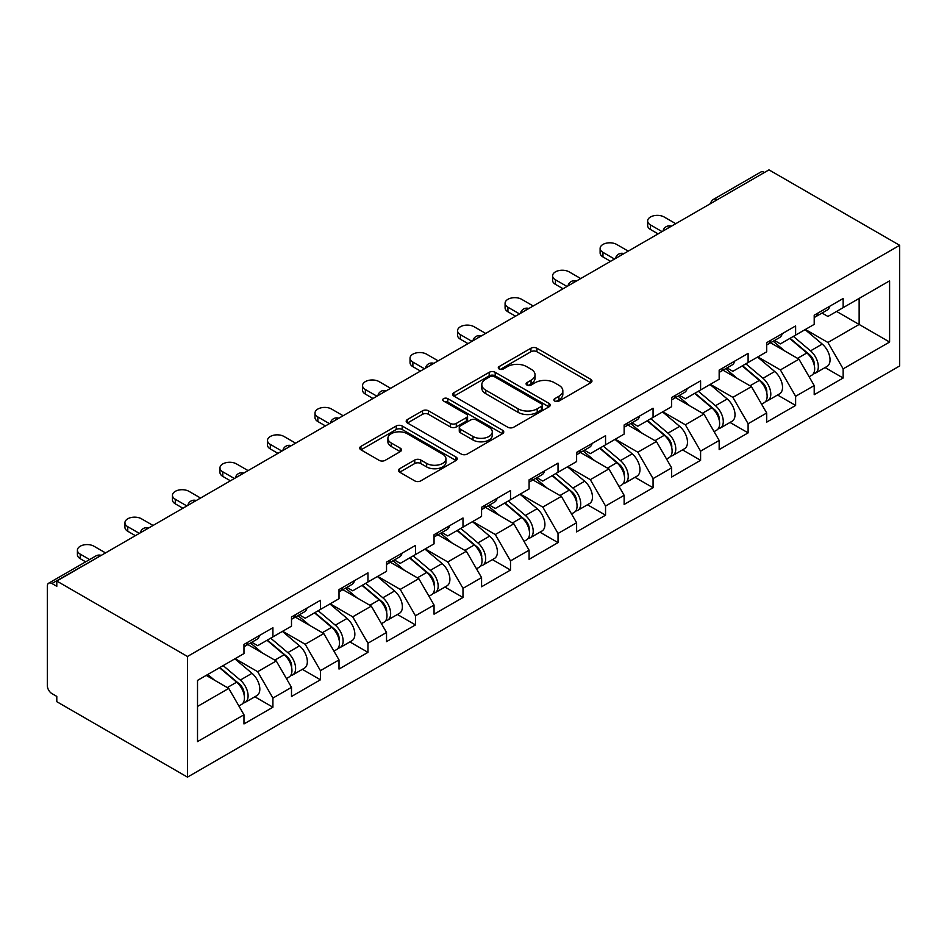 <?xml version="1.0" encoding="UTF-8"?>
<svg xmlns="http://www.w3.org/2000/svg" width="947" height="947" viewBox="0 0 947 947"><rect width="100%" height="100%" fill="white"/><g stroke="black" fill="none" stroke-linecap="round" stroke-linejoin="round"><path stroke-width="1.42" d="M554.764 401.09A2.959 1.705 0 0 0 558.955 401.09L590.715 382.754A4.226 2.439 0 0 0 591.958 381.025A4.226 2.439 0 0 0 590.715 379.297L536.902 348.224A4.226 2.439 0 0 0 530.924 348.224L499.152 366.572A2.959 1.705 0 0 0 498.288 367.779A2.959 1.705 0 0 0 499.152 368.987A2.959 1.705 0 0 0 503.342 368.987L507.45 366.607A13.53 7.813 0 0 1 526.579 366.607L531.066 369.2A13.53 7.813 0 0 1 535.031 374.728A13.53 7.813 0 0 1 531.066 380.244L526.958 382.624A2.959 1.705 0 0 0 526.094 383.831A2.959 1.705 0 0 0 526.958 385.038A2.959 1.705 0 0 0 531.149 385.038L535.256 382.671A13.53 7.813 0 0 1 554.386 382.671L558.872 385.251A13.53 7.813 0 0 1 562.838 390.78A13.53 7.813 0 0 1 558.872 396.308L554.764 398.675A2.959 1.705 0 0 0 553.9 399.883A2.959 1.705 0 0 0 554.764 401.09L554.764 398.675M399.658 468.718A4.226 2.439 0 0 0 398.427 470.446A4.226 2.439 0 0 0 399.658 472.174L414.762 480.887A4.226 2.439 0 0 0 420.74 480.887L456.016 460.514A4.226 2.439 0 0 0 457.259 458.798A4.226 2.439 0 0 0 456.016 457.07L402.203 425.996A4.226 2.439 0 0 0 396.225 425.996L360.937 446.368A4.226 2.439 0 0 0 359.706 448.085A4.226 2.439 0 0 0 360.937 449.813L379.179 460.349A4.226 2.439 0 0 0 385.157 460.349L400.261 451.624A4.226 2.439 0 0 0 401.492 449.908A4.226 2.439 0 0 0 400.261 448.18L391.218 442.959A11.317 6.534 0 0 1 387.903 438.343A11.317 6.534 0 0 1 394.887 432.305A11.317 6.534 0 0 1 407.21 433.714L442.64 454.181A11.317 6.534 0 0 1 445.954 458.798A11.317 6.534 0 0 1 438.97 464.823A11.317 6.534 0 0 1 426.647 463.414L420.74 460.005A4.226 2.439 0 0 0 414.762 460.005L399.658 468.718L399.658 472.174M56.796 581.044L768.976 169.868L899.65 245.309L187.47 656.484L56.796 581.044L56.796 586.311L51.919 583.506A6.463 3.729 -120 0 0 48.688 583.186A6.463 3.729 -120 0 0 47.35 586.146L47.35 685.687A6.463 3.729 -120 0 0 51.919 693.595L56.796 696.412L56.796 701.691L187.47 777.132L187.47 656.484M507.746 427.204A4.226 2.439 0 0 0 513.724 427.204L549.011 406.831A4.226 2.439 0 0 0 550.243 405.103A4.226 2.439 0 0 0 549.011 403.386L495.186 372.313A4.226 2.439 0 0 0 489.208 372.313L453.933 392.674A4.226 2.439 0 0 0 452.69 394.402A4.226 2.439 0 0 0 453.933 396.13L507.746 427.204M444.794 401.729A2.959 1.705 0 0 1 447.801 402.155L447.801 398.64L502.514 430.222A4.226 2.439 0 0 1 503.757 431.95A4.226 2.439 0 0 1 502.514 433.679L467.238 454.051A4.226 2.439 0 0 1 461.248 454.051L407.435 422.978L407.435 419.521A4.226 2.439 0 0 0 406.192 421.249A4.226 2.439 0 0 0 407.435 422.978M407.435 419.521L422.528 410.809A4.226 2.439 0 0 1 428.518 410.809L450.346 423.404A4.226 2.439 0 0 0 456.324 423.404L466.338 417.627A4.226 2.439 0 0 0 467.569 415.899A4.226 2.439 0 0 0 466.338 414.17L443.61 401.055A2.959 1.705 0 0 1 442.746 399.847A2.959 1.705 0 0 1 444.569 398.261A2.959 1.705 0 0 1 447.801 398.64M187.47 777.132L899.65 365.956L899.65 245.309M254.838 696.791L272.914 707.22L272.914 698.081L257.679 671.695L235.14 658.686M272.914 707.22L243.971 723.934L243.971 714.784L197.521 741.608L197.521 680.408L243.971 653.584L243.971 644.445L272.914 627.731L272.914 636.881L291.498 626.156L291.498 617.006L320.429 600.303L320.429 609.442L339.014 598.717L339.014 589.567L367.957 572.864L367.957 582.003L386.53 571.278L386.53 562.139L415.473 545.425L415.473 554.575L434.057 543.85L434.057 534.7L462.988 517.997L462.988 527.136L481.573 516.411L481.573 507.261L510.516 490.558L510.516 499.708L529.089 488.972L529.089 479.833L558.032 463.119L558.032 472.269L576.616 461.544L576.616 452.394L605.547 435.691L605.547 444.83L624.132 434.105L624.132 424.966L653.063 408.252L653.063 417.402L671.648 406.665L671.648 397.527L700.591 380.824L700.591 389.963L719.164 379.238L719.164 370.088L748.106 353.385L748.106 362.523L766.691 351.799L766.691 342.66L795.622 325.946L795.622 335.096L814.207 324.371L814.207 315.221L843.15 298.518L843.15 307.657L889.6 280.845L889.6 342.045L843.15 368.857L827.915 342.483L805.376 329.461M825.074 367.566L843.15 378.007L843.15 368.857M843.15 378.007L814.207 394.71L814.207 385.571L795.622 396.296L780.399 369.91L757.849 356.901M777.558 395.006L795.622 405.446L795.622 396.296M795.622 405.446L766.691 422.149L766.691 412.999L748.106 423.735L732.871 397.349L710.333 384.34M730.03 422.445L748.106 432.874L748.106 423.735M748.106 432.874L719.164 449.588L719.164 440.438L700.591 451.163L685.356 424.789L662.817 411.767M682.515 449.872L700.591 460.313L700.591 451.163M700.591 460.313L671.648 477.016L671.648 467.877L653.063 478.602L637.84 452.216L615.301 439.207M634.999 477.312L653.063 487.741L653.063 478.602M653.063 487.741L624.132 504.455L624.132 495.305L605.547 506.041L590.312 479.656L567.774 466.646M587.471 504.751L605.547 515.18L605.547 506.041M605.547 515.18L576.616 531.883L576.616 522.744L558.032 533.469L542.797 507.095L520.258 494.074M539.956 532.178L558.032 542.619L558.032 533.469M558.032 542.619L529.089 559.322L529.089 550.183L510.516 560.908L495.281 534.522L472.742 521.513M492.44 559.618L510.516 570.047L510.516 560.908M510.516 570.047L481.573 586.761L481.573 577.611L462.988 588.336L447.765 561.962L425.215 548.94M444.912 587.057L462.988 597.486L462.988 588.336M462.988 597.486L434.057 614.189L434.057 605.05L415.473 615.775L400.238 589.401L377.699 576.38M397.397 614.485L415.473 624.925L415.473 615.775M415.473 624.925L386.53 641.628L386.53 632.478L367.957 643.214L352.722 616.828L330.183 603.819M349.881 641.924L367.957 652.353L367.957 643.214M367.957 652.353L339.014 669.067L339.014 659.917L320.429 670.642L305.206 644.268L282.656 631.247M302.365 669.351L320.429 679.792L320.429 670.642M320.429 679.792L291.498 696.495L291.498 687.356L272.914 698.081M251.795 642.267L257.679 645.676L272.914 636.881M257.679 671.695L276.264 660.97L247.83 644.564M291.498 687.356L276.264 660.97M299.311 614.84L305.206 618.237L320.429 609.442M305.206 644.268L323.779 633.543L295.357 617.124M339.014 659.917L323.779 633.543M346.839 587.4L352.722 590.798L367.957 582.003M352.722 616.828L371.307 606.104L342.873 589.685M386.53 632.478L371.307 606.104M394.354 559.973L400.238 563.37L415.473 554.575M400.238 589.401L418.823 578.664L390.389 562.258M434.057 605.05L418.823 578.664M441.87 532.534L447.765 535.931L462.988 527.136M447.765 561.962L466.338 551.237L437.916 534.818M481.573 577.611L466.338 551.237M489.386 505.094L495.281 508.492L510.516 499.708M495.281 534.522L513.866 523.798L485.432 507.379M529.089 550.183L513.866 523.798M536.913 477.667L542.797 481.064L558.032 472.269M542.797 507.095L561.382 496.358L532.948 479.951M576.616 522.744L561.382 496.358M584.429 450.227L590.312 453.625L605.547 444.83M590.312 479.656L608.897 468.931L580.464 452.512M624.132 495.305L608.897 468.931M631.945 422.788L637.84 426.197L653.063 417.402M637.84 452.216L656.413 441.491L627.991 425.085M671.648 467.877L656.413 441.491M679.473 395.361L685.356 398.758L700.591 389.963M685.356 424.789L703.941 414.052L675.507 397.645M719.164 440.438L703.941 414.052M726.988 367.921L732.871 371.319L748.106 362.523M732.871 397.349L751.456 386.625L723.023 370.206M766.691 412.999L751.456 386.625M774.504 340.482L780.399 343.891L795.622 335.096M780.399 369.91L798.972 359.185L770.55 342.778M814.207 385.571L798.972 359.185M764.407 172.508L717.187 199.77M715.245 200.882A6.463 3.729 120 0 1 716.879 199.592A6.463 3.729 60 0 0 713.647 199.272L760.867 172.011A6.463 3.729 60 0 1 764.099 172.33M822.032 313.055L827.915 316.452L843.15 307.657M827.915 342.483L859.142 324.454L859.142 298.423L889.6 280.845M836.592 311.445L889.6 342.045M197.521 706.438L228.748 688.41L206.209 675.389M243.971 714.784L228.748 688.41M555.948 401.516L558.872 399.823A13.53 7.813 0 0 0 562.838 394.295L562.838 390.78M535.031 374.728L535.031 378.244A13.53 7.813 0 0 1 531.066 383.772L528.142 385.453M590.715 379.297L590.715 382.754L536.902 351.739A4.226 2.439 0 0 0 530.924 351.739L500.336 369.401M548.952 406.867L495.186 375.829A4.226 2.439 0 0 0 489.208 375.829L453.98 396.166M541.53 406.31A2.959 1.705 0 0 0 542.406 405.103A2.959 1.705 0 0 0 541.53 403.896L494.287 376.622A2.959 1.705 0 0 0 490.108 376.622L485.775 379.131A13.53 7.813 0 0 0 481.81 384.648A13.53 7.813 0 0 0 485.775 390.176L518.068 408.82A13.53 7.813 0 0 0 537.198 408.82L541.53 406.31L541.53 409.838A2.959 1.705 0 0 0 542.406 408.619L542.406 405.103M481.81 384.648L481.81 388.163A13.53 7.813 0 0 0 485.775 393.692L485.775 390.176M541.53 409.838L537.198 412.336A13.53 7.813 0 0 1 518.068 412.336L485.775 393.692M407.494 423.001L422.528 414.324L422.528 410.809M467.569 415.899L467.569 419.414A4.226 2.439 0 0 1 466.338 421.143L456.324 426.919A4.226 2.439 0 0 1 450.346 426.919L428.518 414.324A4.226 2.439 0 0 0 422.528 414.324M447.801 402.155L502.455 433.714M472.991 436.484A11.317 6.534 0 0 0 485.314 437.893A11.317 6.534 0 0 0 492.298 431.868A11.317 6.534 0 0 0 488.983 427.251L476.507 420.042A4.226 2.439 0 0 0 470.517 420.042L460.502 425.819A4.226 2.439 0 0 0 459.271 427.547A4.226 2.439 0 0 0 460.502 429.275L472.991 436.484L472.991 440A11.317 6.534 0 0 0 485.314 441.42A11.317 6.534 0 0 0 492.298 435.383L492.298 431.868M459.271 427.547L459.271 431.063A4.226 2.439 0 0 0 460.502 432.791L460.502 429.275M472.991 440L460.502 432.791M445.954 458.798L445.954 462.314A11.317 6.534 0 0 1 438.97 468.339A11.317 6.534 0 0 1 426.647 466.93L420.74 463.521A4.226 2.439 0 0 0 414.762 463.521L399.717 472.21M387.903 438.343L387.903 441.858A11.317 6.534 0 0 0 391.218 446.475L391.218 442.959M400.202 451.66L391.218 446.475M455.969 460.55L402.203 429.512A4.226 2.439 0 0 0 396.225 429.512L360.996 449.849M810.585 355.693L808.454 354.462M813.307 373.816A14.217 8.203 -120 0 0 815.379 373.165A14.217 8.203 -120 0 0 817.924 363.234A14.217 8.203 -120 0 0 810.525 350.852L793.385 336.386M815.379 373.165L827.098 366.394A14.217 8.203 -120 0 0 829.655 356.463A14.217 8.203 -120 0 0 822.256 344.081L805.104 329.615M790.082 338.292L809.638 354.794A8.618 4.972 60 0 1 814.29 365.412M809.129 376.776L811.721 375.284A14.217 8.203 -120 0 0 814.278 365.353A14.217 8.203 -120 0 0 806.868 352.959L789.727 338.493M784.779 350.994L773.214 341.228M675.756 223.681L664.19 217.005A9.695 5.599 0 0 0 653.619 215.786A9.695 5.599 0 0 0 647.641 220.959A9.695 5.599 0 0 0 650.482 224.913L650.482 229.482A9.695 5.599 180 0 1 647.641 225.528L647.641 220.959M658.094 233.885L650.482 229.482M818.019 313.019A14.217 8.203 60 0 1 815.379 316.89A14.217 8.203 60 0 1 814.207 317.375M829.75 306.248A14.217 8.203 60 0 1 827.098 310.119L815.379 316.89M662.048 231.601L650.482 224.913M763.057 383.121L760.926 381.89M765.792 401.244A14.217 8.203 -120 0 0 767.851 400.605A14.217 8.203 -120 0 0 770.408 390.673A14.217 8.203 -120 0 0 763.01 378.291L745.857 363.826M767.851 400.605L779.582 393.834A14.217 8.203 -120 0 0 782.139 383.902A14.217 8.203 -120 0 0 774.729 371.52L757.588 357.055M742.566 365.731L762.122 382.233A8.618 4.972 60 0 1 766.774 392.839M761.613 404.215L764.205 402.712A14.217 8.203 -120 0 0 766.75 392.78A14.217 8.203 -120 0 0 759.352 380.398L742.211 365.933M737.263 378.433L725.698 368.667M715.541 410.56L713.411 409.329M718.264 428.683A14.217 8.203 -120 0 0 720.336 428.044A14.217 8.203 -120 0 0 722.892 418.112A14.217 8.203 -120 0 0 715.482 405.718L698.341 391.253M720.336 428.044L732.067 421.273A14.217 8.203 -120 0 0 734.623 411.341A14.217 8.203 -120 0 0 727.213 398.947L710.072 384.494M695.039 393.171L714.594 409.66A8.618 4.972 60 0 1 719.247 420.279M714.097 431.643L716.678 430.151A14.217 8.203 -120 0 0 719.235 420.219A14.217 8.203 -120 0 0 711.836 407.837L694.684 393.372M689.747 405.861L678.17 396.106M668.026 437.999L665.895 436.768M670.748 456.111A14.217 8.203 -120 0 0 672.82 455.471A14.217 8.203 -120 0 0 675.377 445.54A14.217 8.203 -120 0 0 667.966 433.158L650.826 418.692M672.82 455.471L684.539 448.7A14.217 8.203 -120 0 0 687.096 438.769A14.217 8.203 -120 0 0 679.697 426.387L662.557 411.921M647.523 420.598L667.079 437.1A8.618 4.972 60 0 1 671.731 447.718M666.57 459.082L669.162 457.59A14.217 8.203 -120 0 0 671.719 447.647A14.217 8.203 -120 0 0 664.309 435.265L647.168 420.799M642.232 433.3L630.655 423.534M620.51 465.427L618.367 464.196M623.233 483.55A14.217 8.203 -120 0 0 625.292 482.911A14.217 8.203 -120 0 0 627.849 472.979A14.217 8.203 -120 0 0 620.451 460.597L603.31 446.132M625.292 482.911L637.023 476.14A14.217 8.203 -120 0 0 639.58 466.208A14.217 8.203 -120 0 0 632.182 453.826L615.029 439.361M600.007 448.038L619.563 464.539A8.618 4.972 60 0 1 624.215 475.145M619.054 486.509L621.646 485.018A14.217 8.203 -120 0 0 624.191 475.086A14.217 8.203 -120 0 0 616.793 462.704L599.652 448.239M594.704 460.739L583.139 450.973M572.982 492.866L570.852 491.635M575.717 510.989A14.217 8.203 -120 0 0 577.777 510.35A14.217 8.203 -120 0 0 580.333 500.407A14.217 8.203 -120 0 0 572.935 488.025L555.782 473.559M577.777 510.35L589.508 503.579A14.217 8.203 -120 0 0 592.064 493.636A14.217 8.203 -120 0 0 584.654 481.254L567.513 466.788M552.48 475.465L572.035 491.967A8.618 4.972 60 0 1 576.687 502.585M571.538 513.949L574.119 512.457A14.217 8.203 -120 0 0 576.676 502.526A14.217 8.203 -120 0 0 569.277 490.144L552.137 475.678M547.188 488.167L535.623 478.413M628.24 251.121L616.663 244.433A9.695 5.599 0 0 0 606.104 243.225A9.695 5.599 0 0 0 600.126 248.386A9.695 5.599 0 0 0 602.955 252.352L602.955 256.921A9.695 5.599 180 0 1 600.126 252.967L600.126 248.386M610.578 261.313L602.955 256.921M770.503 340.458A14.217 8.203 60 0 1 767.851 344.329A14.217 8.203 60 0 1 766.691 344.815M782.234 333.687A14.217 8.203 60 0 1 779.582 337.558L767.851 344.329M614.532 259.028L602.955 252.352M580.724 278.548L569.147 271.872A9.695 5.599 0 0 0 558.588 270.653A9.695 5.599 0 0 0 552.598 275.826A9.695 5.599 0 0 0 555.439 279.779L555.439 284.36A9.695 5.599 180 0 1 552.598 280.395L552.598 275.826M563.051 288.752L555.439 284.36M722.987 367.886A14.217 8.203 60 0 1 720.336 371.757A14.217 8.203 60 0 1 719.164 372.242M734.706 361.115A14.217 8.203 60 0 1 732.067 364.986L720.336 371.757M567.016 286.468L555.439 279.779M533.208 305.988L521.631 299.299A9.695 5.599 0 0 0 511.06 298.092A9.695 5.599 0 0 0 505.082 303.265A9.695 5.599 0 0 0 507.923 307.219L507.923 311.788A9.695 5.599 180 0 1 505.082 307.834L505.082 303.265M515.535 316.191L507.923 311.788M675.46 395.325A14.217 8.203 60 0 1 672.82 399.196A14.217 8.203 60 0 1 671.648 399.681M687.191 388.554A14.217 8.203 60 0 1 684.539 392.425L672.82 399.196M519.501 313.907L507.923 307.219M485.681 333.427L474.104 326.739A9.695 5.599 0 0 0 463.545 325.531A9.695 5.599 0 0 0 457.567 330.692A9.695 5.599 0 0 0 460.396 334.658L460.396 339.227A9.695 5.599 180 0 1 457.567 335.274L457.567 330.692M468.019 343.619L460.396 339.227M627.944 422.764A14.217 8.203 60 0 1 625.292 426.635A14.217 8.203 60 0 1 624.132 427.109M639.675 415.993A14.217 8.203 60 0 1 637.023 419.864L625.292 426.635M471.973 341.334L460.396 334.658M438.165 360.854L426.588 354.178A9.695 5.599 0 0 0 416.029 352.959A9.695 5.599 0 0 0 410.039 358.132A9.695 5.599 0 0 0 412.88 362.085L412.88 366.667A9.695 5.599 180 0 1 410.039 362.701L410.039 358.132M420.492 371.058L412.88 366.667M580.428 450.192A14.217 8.203 60 0 1 577.777 454.063A14.217 8.203 60 0 1 576.616 454.548M592.147 443.421A14.217 8.203 60 0 1 589.508 447.292L577.777 454.063M424.457 368.774L412.88 362.085M525.467 520.294L523.336 519.063M528.189 538.417A14.217 8.203 -120 0 0 530.261 537.778A14.217 8.203 -120 0 0 532.818 527.846A14.217 8.203 -120 0 0 525.407 515.464L508.267 500.999M530.261 537.778L541.992 531.007A14.217 8.203 -120 0 0 544.537 521.075A14.217 8.203 -120 0 0 537.138 508.693L519.998 494.227M504.964 502.904L524.52 519.406A8.618 4.972 60 0 1 529.172 530.024M524.011 541.388L526.603 539.885A14.217 8.203 -120 0 0 529.16 529.953A14.217 8.203 -120 0 0 521.75 517.571L504.609 503.106M499.673 515.606L488.096 505.84M390.649 388.294L379.072 381.605A9.695 5.599 0 0 0 368.513 380.398A9.695 5.599 0 0 0 362.523 385.571A9.695 5.599 0 0 0 365.364 389.525L365.364 394.094A9.695 5.599 180 0 1 362.523 390.14L362.523 385.571M372.976 398.498L365.364 394.094M532.901 477.631A14.217 8.203 60 0 1 530.261 481.502A14.217 8.203 60 0 1 529.089 481.987M544.632 470.86A14.217 8.203 60 0 1 541.992 474.731L530.261 481.502M376.942 396.201L365.364 389.525M477.951 547.733L475.82 546.502M480.674 565.856A14.217 8.203 -120 0 0 482.745 565.217A14.217 8.203 -120 0 0 485.29 555.285A14.217 8.203 -120 0 0 477.892 542.903L460.751 528.438M482.745 565.217L494.464 558.446A14.217 8.203 -120 0 0 497.021 548.514A14.217 8.203 -120 0 0 489.623 536.132L472.47 521.667M457.448 530.344L477.004 546.845A8.618 4.972 60 0 1 481.656 557.452M476.495 568.816L479.087 567.324A14.217 8.203 -120 0 0 481.644 557.392A14.217 8.203 -120 0 0 474.234 545.01L457.093 530.545M452.145 543.033L440.58 533.279M343.122 415.733L331.557 409.045A9.695 5.599 0 0 0 320.986 407.837A9.695 5.599 0 0 0 315.008 412.999A9.695 5.599 0 0 0 317.849 416.964L317.849 421.533A9.695 5.599 180 0 1 315.008 417.58L315.008 412.999M325.46 425.925L317.849 421.533M485.385 505.059A14.217 8.203 60 0 1 482.745 508.941A14.217 8.203 60 0 1 481.573 509.415M497.116 498.288A14.217 8.203 60 0 1 494.464 502.17L482.745 508.941M329.414 423.64L317.849 416.964M430.423 575.172L428.293 573.941M433.158 593.296A14.217 8.203 -120 0 0 435.218 592.644A14.217 8.203 -120 0 0 437.774 582.713A14.217 8.203 -120 0 0 430.376 570.331L413.223 555.865M435.218 592.644L446.948 585.873A14.217 8.203 -120 0 0 449.505 575.942A14.217 8.203 -120 0 0 442.095 563.56L424.954 549.094M409.921 557.771L429.488 574.273A8.618 4.972 60 0 1 434.128 584.891M428.979 596.255L431.56 594.763A14.217 8.203 -120 0 0 434.117 584.832A14.217 8.203 -120 0 0 426.718 572.438L409.578 557.984M404.629 570.473L393.064 560.719M295.606 443.16L284.029 436.484A9.695 5.599 0 0 0 273.47 435.265A9.695 5.599 0 0 0 267.48 440.438A9.695 5.599 0 0 0 270.321 444.392L270.321 448.961A9.695 5.599 180 0 1 267.48 445.007L267.48 440.438M277.945 453.364L270.321 448.961M437.869 532.498A14.217 8.203 60 0 1 435.218 536.369A14.217 8.203 60 0 1 434.057 536.854M449.6 525.727A14.217 8.203 60 0 1 446.948 529.598L435.218 536.369M281.898 451.08L270.321 444.392M382.908 602.6L380.777 601.369M385.63 620.723A14.217 8.203 -120 0 0 387.702 620.084A14.217 8.203 -120 0 0 390.259 610.152A14.217 8.203 -120 0 0 382.848 597.77L365.708 583.305M387.702 620.084L399.433 613.313A14.217 8.203 -120 0 0 401.99 603.381A14.217 8.203 -120 0 0 394.579 590.999L377.439 576.534M362.405 585.21L381.961 601.712A8.618 4.972 60 0 1 386.613 612.33M381.452 623.694L384.044 622.191A14.217 8.203 -120 0 0 386.601 612.259A14.217 8.203 -120 0 0 379.202 599.877L362.05 585.412M357.114 597.912L345.537 588.146M248.09 470.6L236.513 463.912A9.695 5.599 0 0 0 225.954 462.704A9.695 5.599 0 0 0 219.964 467.877A9.695 5.599 0 0 0 222.805 471.831L222.805 476.4A9.695 5.599 180 0 1 219.964 472.446L219.964 467.877M230.417 480.792L222.805 476.4M390.353 559.937A14.217 8.203 60 0 1 387.702 563.808A14.217 8.203 60 0 1 386.53 564.294M402.073 553.166A14.217 8.203 60 0 1 399.433 557.037L387.702 563.808M234.383 478.507L222.805 471.831M335.392 630.039L333.261 628.808M338.115 648.162A14.217 8.203 -120 0 0 340.186 647.523A14.217 8.203 -120 0 0 342.743 637.591A14.217 8.203 -120 0 0 335.333 625.198L318.192 610.744M340.186 647.523L351.905 640.752A14.217 8.203 -120 0 0 354.462 630.82A14.217 8.203 -120 0 0 347.064 618.427L329.923 603.973M314.889 612.65L334.445 629.139A8.618 4.972 60 0 1 339.097 639.758M333.936 651.122L336.528 649.63A14.217 8.203 -120 0 0 339.085 639.698A14.217 8.203 -120 0 0 331.675 627.316L314.534 612.851M309.586 625.34L298.021 615.586M200.563 498.027L188.998 491.351A9.695 5.599 0 0 0 178.427 490.132A9.695 5.599 0 0 0 172.449 495.305A9.695 5.599 0 0 0 175.29 499.258L175.29 503.84A9.695 5.599 180 0 1 172.449 499.874L172.449 495.305M182.901 508.231L175.29 503.84M342.826 587.365A14.217 8.203 60 0 1 340.186 591.248A14.217 8.203 60 0 1 339.014 591.721M354.557 580.594A14.217 8.203 60 0 1 351.905 584.477L340.186 591.248M186.867 505.947L175.29 499.258M287.876 657.478L285.734 656.247M290.599 675.602A14.217 8.203 -120 0 0 292.659 674.951A14.217 8.203 -120 0 0 295.215 665.019A14.217 8.203 -120 0 0 287.817 652.637L270.676 638.171M292.659 674.951L304.389 668.18A14.217 8.203 -120 0 0 306.946 658.248A14.217 8.203 -120 0 0 299.548 645.866L282.395 631.4M267.374 640.077L286.929 656.579A8.618 4.972 60 0 1 291.581 667.197M286.42 678.561L289.013 677.069A14.217 8.203 -120 0 0 291.558 667.138A14.217 8.203 -120 0 0 284.159 654.744L267.018 640.279M262.07 652.779L250.505 643.013M153.047 525.467L141.47 518.79A9.695 5.599 0 0 0 130.911 517.571A9.695 5.599 0 0 0 124.933 522.744A9.695 5.599 0 0 0 127.762 526.698L127.762 531.267A9.695 5.599 180 0 1 124.933 527.313L124.933 522.744M135.385 535.671L127.762 531.267M295.31 614.804A14.217 8.203 60 0 1 292.659 618.675A14.217 8.203 60 0 1 291.498 619.16M307.041 608.033A14.217 8.203 60 0 1 304.389 611.904L292.659 618.675M139.339 533.386L127.762 526.698M240.349 684.906L238.218 683.675M243.083 703.029A14.217 8.203 -120 0 0 245.143 702.39A14.217 8.203 -120 0 0 247.7 692.458A14.217 8.203 -120 0 0 240.301 680.076L223.149 665.611M245.143 702.39L256.874 695.619A14.217 8.203 -120 0 0 259.431 685.687A14.217 8.203 -120 0 0 252.02 673.305L234.88 658.84M219.846 667.517L239.402 684.018A8.618 4.972 60 0 1 244.054 694.625M238.904 706L241.485 704.497A14.217 8.203 -120 0 0 244.042 694.565A14.217 8.203 -120 0 0 236.643 682.183L219.491 667.718M214.555 680.218L207.772 674.489M105.531 552.906L93.954 546.218A9.695 5.599 0 0 0 83.395 545.01A9.695 5.599 0 0 0 77.405 550.171A9.695 5.599 0 0 0 80.246 554.137L80.246 558.706A9.695 5.599 180 0 1 77.405 554.753L77.405 550.171M85.668 561.831L80.246 558.706M247.794 642.244A14.217 8.203 60 0 1 245.143 646.114A14.217 8.203 60 0 1 243.971 646.6M259.514 635.473A14.217 8.203 60 0 1 256.874 639.343L245.143 646.114M89.622 559.547L80.246 554.137M99.435 556.422L51.919 583.506M100.773 555.652A6.463 3.729 -60 0 0 99.139 556.244A6.463 3.729 -120 0 0 95.907 555.925L48.688 583.186M667.73 228.322A6.463 3.729 120 0 1 669.363 227.02A6.463 3.729 -60 0 1 671.009 226.428M620.202 255.761A6.463 3.729 120 0 1 621.848 254.459A6.463 3.729 -60 0 1 623.481 253.867M572.686 283.189A6.463 3.729 120 0 1 574.332 281.898A6.463 3.729 -60 0 1 575.965 281.295M525.171 310.628A6.463 3.729 120 0 1 526.804 309.326A6.463 3.729 -60 0 1 528.45 308.734M477.643 338.067A6.463 3.729 120 0 1 479.289 336.765A6.463 3.729 -60 0 1 480.922 336.173M430.127 365.495A6.463 3.729 120 0 1 431.773 364.204A6.463 3.729 -60 0 1 433.406 363.601M382.612 392.934A6.463 3.729 120 0 1 384.245 391.632A6.463 3.729 -60 0 1 385.891 391.04M335.084 420.373A6.463 3.729 120 0 1 336.73 419.071A6.463 3.729 -60 0 1 338.375 418.479M287.568 447.801A6.463 3.729 120 0 1 289.214 446.499A6.463 3.729 -60 0 1 290.847 445.907M240.053 475.24A6.463 3.729 120 0 1 241.686 473.938A6.463 3.729 -60 0 1 243.332 473.346M192.537 502.668A6.463 3.729 120 0 1 194.171 501.377A6.463 3.729 -60 0 1 195.816 500.774M145.009 530.107A6.463 3.729 120 0 1 146.655 528.805A6.463 3.729 -60 0 1 148.288 528.213M558.872 399.823L558.872 396.308M526.958 385.038L526.958 382.624M531.066 383.772L531.066 380.244M499.152 368.987L499.152 366.572M530.924 351.739L530.924 348.224M536.902 351.739L536.902 348.224M453.933 396.13L453.933 392.674M489.208 375.829L489.208 372.313M495.186 375.829L495.186 372.313M549.011 406.831L549.011 403.386M518.068 412.336L518.068 408.82M537.198 412.336L537.198 408.82M428.518 414.324L428.518 410.809M450.346 426.919L450.346 423.404M456.324 426.919L456.324 423.404M466.338 421.143L466.338 417.627M502.514 433.679L502.514 430.222M414.762 463.521L414.762 460.005M420.74 463.521L420.74 460.005M426.647 466.93L426.647 463.414M400.261 451.624L400.261 448.18M360.937 449.813L360.937 446.368M396.225 429.512L396.225 425.996M402.203 429.512L402.203 425.996M456.016 460.514L456.016 457.07M810.525 350.852L822.256 344.081M797.528 358.357L806.868 352.959M763.01 378.291L774.729 371.52M750.012 385.784L759.352 380.398M715.482 405.718L727.213 398.947M702.496 413.223L711.836 407.837M667.966 433.158L679.697 426.387M654.981 440.663L664.309 435.265M620.451 460.597L632.182 453.826M607.453 468.09L616.793 462.704M572.935 488.025L584.654 481.254M559.937 495.53L569.277 490.144M525.407 515.464L537.138 508.693M512.422 522.969L521.75 517.571M477.892 542.903L489.623 536.132M464.894 550.396L474.234 545.01M430.376 570.331L442.095 563.56M417.378 577.836L426.718 572.438M382.848 597.77L394.579 590.999M369.863 605.275L379.202 599.877M335.333 625.198L347.064 618.427M322.335 632.703L331.675 627.316M287.817 652.637L299.548 645.866M274.819 660.142L284.159 654.744M240.301 680.076L252.02 673.305M227.304 687.569L236.643 682.183M713.647 199.272A6.463 6.463 0 0 0 710.546 203.605M671.435 226.179A6.463 6.463 0 0 0 663.03 231.032M623.919 253.618A6.463 6.463 0 0 0 615.514 258.472M576.403 281.046A6.463 6.463 0 0 0 567.987 285.899M528.876 308.485A6.463 6.463 0 0 0 520.471 313.339M481.36 335.925A6.463 6.463 0 0 0 472.955 340.778M433.844 363.352A6.463 6.463 0 0 0 425.428 368.205M386.317 390.791A6.463 6.463 0 0 0 377.912 395.645M338.801 418.219A6.463 6.463 0 0 0 330.396 423.084M291.285 445.658A6.463 6.463 0 0 0 282.869 450.512M243.758 473.098A6.463 6.463 0 0 0 235.353 477.951M196.242 500.525A6.463 6.463 0 0 0 187.837 505.378M148.726 527.964A6.463 6.463 0 0 0 140.322 532.818M101.211 555.404A6.463 6.463 0 0 0 95.907 555.925"/></g></svg>

